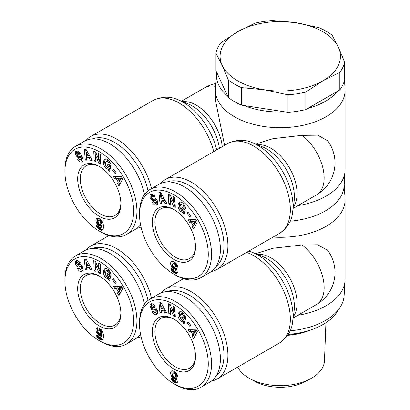 <?xml version="1.0" encoding="UTF-8"?>
<svg xmlns="http://www.w3.org/2000/svg" width="410" height="410" viewBox="0 0 410 410"><rect width="100%" height="100%" fill="white"/><g stroke="black" fill="none" stroke-linecap="round" stroke-linejoin="round"><path stroke-width="0.61" d="M241.475 87.617A64.806 37.412 180 0 1 228.385 80.058L222.159 65.267A60.173 34.742 0 0 0 264.706 89.836L241.475 87.617L241.475 105.139A64.806 37.412 180 0 1 228.385 97.58L227.704 96.119A63.878 36.879 180 0 1 216.444 73.872A63.878 36.879 180 0 1 216.613 72.211L215.932 70.751L215.932 53.228A64.806 37.412 180 0 1 220.723 42.906L237.733 31.708A60.173 34.742 0 0 0 222.159 65.267L215.932 53.228M344.508 80.165L345.046 88.97A64.806 37.412 180 0 1 345.087 90.292A64.806 37.412 180 0 1 305.081 124.855A64.806 37.412 180 0 1 234.458 116.748A64.806 37.412 180 0 1 215.481 90.292A64.806 37.412 180 0 1 215.522 88.97L216.444 73.872M136.863 228.355A51.844 29.93 -120 0 0 141.03 227.053M151.536 188.6A51.844 29.93 -120 0 0 116.63 139.046A51.844 29.93 -120 0 0 90.707 136.479A51.844 29.93 -120 0 0 86.059 140.363M302.047 135.351A37.033 21.381 60 0 1 322.86 167.885A37.033 21.381 60 0 1 316.474 194.924A37.033 37.033 0 0 0 327.677 140.763L317.745 135.167L302.047 135.351L273.019 138.657L257.29 143.577L256.096 144.264M215.481 90.292L215.481 100.276L224.552 145.289A64.806 37.412 0 0 0 224.608 145.34M211.488 271.44A51.844 29.93 -120 0 0 217.177 269.36A51.844 29.93 -120 0 0 225.121 227.816A51.844 29.93 -120 0 0 191.255 182.132A51.844 29.93 -120 0 0 165.333 179.565A51.844 29.93 -120 0 0 160.684 183.449M221.323 147.236L224.552 145.289M110.459 162.883A1.619 0.933 60 0 1 110.495 163.241A1.619 0.933 60 0 1 110.459 163.554L110.859 163.913M108.368 169.345L105.918 168.356C102.992 164.738 102.618 161.668 104.796 159.157L106.144 158.895L107.876 159.674L108.619 160.315L110.956 164.236A3.992 2.306 60 0 1 111.043 165.107A3.992 2.306 60 0 1 110.972 165.794L109.147 164.318A1.619 0.933 -120 0 0 109.188 163.995A1.619 0.933 -120 0 0 108.881 162.919L108.03 161.822L106.021 161.371L105.247 163.969L106.667 166.819L107.938 167.382L108.66 166.931L106.979 165.455L107.389 163.877L110.715 166.793L109.562 171.247L108.337 170.176L108.368 169.345L109.675 168.587L109.962 169.694M107.241 160.669L109.321 161.053M108.296 164.671L109.967 166.178L108.307 167.239M105.508 158.906C104.032 161.689 104.606 164.589 107.23 167.598L109.675 168.587M79.448 159.331L82.825 161.273M81.257 162.068C79.858 161.96 78.7 161.094 77.767 159.48L77.582 159.116L78.971 158.557L79.181 158.962L81.077 159.674L81.549 158.352A0.861 0.497 -120 0 0 80.714 157.481L78.423 157.44A3.239 1.871 60 0 1 77.141 156.948L75.209 154.196L75.578 151.603L77.28 150.962L80.027 152.638L80.375 153.304L78.925 153.888L77.034 152.848L76.578 153.668A0.861 0.497 -120 0 0 76.578 153.688A0.861 0.497 -120 0 0 77.454 154.831L79.699 154.872A3.239 1.871 60 0 1 81.528 155.846L83.127 158.419L83.035 160.986L81.257 162.068L82.564 161.314M75.578 151.603L76.562 151.039M76.752 150.998L76.578 153.601M97.657 218.11A5.212 3.008 -120 0 0 97.349 219.642A5.212 3.008 -120 0 0 97.852 222.076L98.385 223.035M96.54 222.835A5.212 3.008 60 0 1 96.037 220.395A5.212 3.008 60 0 1 96.422 218.725L97.595 218.105L99.425 218.72L101.393 220.226L102.679 222.194L103.453 225.269L103.366 228.247L102.746 229.759L101.408 230.317L98.538 228.995L96.56 226.381L96.191 225.177L98.702 226.269L99.609 227.904L100.383 227.939L100.681 227.488L100.937 225.741L100.004 225.997L98.897 225.613L96.837 223.409L96.54 222.835L97.852 222.076M92.496 138.893A49.067 28.326 60 0 1 114.667 142.449A49.067 28.326 60 0 1 148.036 190.824M144.504 194.54A50.917 29.397 -120 0 0 109.757 143.772A50.917 29.397 -120 0 0 84.296 141.25L75.46 146.349A50.917 29.397 -120 0 0 64.913 169.658L64.913 171.549A48.6 28.059 60 0 1 99.281 151.705A48.6 28.059 60 0 1 133.65 211.232A48.6 28.059 60 0 1 99.281 231.076L99.281 231.076A48.6 28.059 60 0 1 64.913 171.549M100.916 232.019L99.281 231.076L100.916 232.019A50.917 29.397 -120 0 0 126.377 234.54A50.917 29.397 -120 0 0 134.183 193.74A50.917 29.397 -120 0 0 100.916 148.871A50.917 29.397 -120 0 0 75.46 146.349M185.084 205.969A1.619 0.933 60 0 1 185.12 206.327A1.619 0.933 60 0 1 185.084 206.635L185.484 206.999M182.993 212.431L180.543 211.442C177.617 207.824 177.243 204.754 179.421 202.243L181.015 202.022L182.501 202.76L183.249 203.401L185.581 207.322A3.992 2.306 60 0 1 185.674 208.193A3.992 2.306 60 0 1 185.602 208.88L183.777 207.393A1.619 0.933 -120 0 0 183.813 207.081A1.619 0.933 -120 0 0 183.506 205.999L182.655 204.908L180.646 204.452L179.872 207.055L181.292 209.905L182.563 210.463L183.285 210.017L181.604 208.541L182.014 206.963L185.34 209.879L184.187 214.333L182.968 213.261L182.993 212.431L184.305 211.673L184.587 212.78M181.866 203.755L183.952 204.134M182.921 207.757L184.597 209.259L182.932 210.325M180.133 201.986C178.663 204.774 179.237 207.675 181.855 210.684L184.305 211.673M154.073 202.417L157.45 204.359M155.882 205.154C154.488 205.046 153.325 204.18 152.397 202.566L152.207 202.202L153.596 201.638L153.811 202.048L155.703 202.76L156.174 201.438A0.861 0.497 -120 0 0 155.339 200.567L153.048 200.526A3.239 1.871 60 0 1 151.767 200.034L149.834 197.282L150.209 194.688L151.905 194.043L154.652 195.724L155.006 196.39L153.55 196.974L151.664 195.929L151.203 196.754A0.861 0.497 -120 0 0 151.203 196.774A0.861 0.497 -120 0 0 152.079 197.917L154.324 197.958A3.239 1.871 60 0 1 156.154 198.932L157.753 201.505L157.66 204.072L155.882 205.154L157.194 204.4M150.209 194.688L151.188 194.12M151.377 194.084L151.208 196.687M172.282 261.196A5.212 3.008 -120 0 0 171.974 262.728A5.212 3.008 -120 0 0 172.477 265.162L173.01 266.121M171.17 265.921A5.212 3.008 60 0 1 170.662 263.481A5.212 3.008 60 0 1 171.047 261.811L172.226 261.19L174.055 261.805L176.023 263.312L177.304 265.28L178.078 268.355L177.991 271.333L177.376 272.84L176.034 273.403L173.169 272.081L171.185 269.467L170.816 268.263L173.333 269.355L174.235 270.984L175.008 271.025L175.306 270.574L175.562 268.827L174.634 269.083L173.527 268.693L171.462 266.495L171.17 265.921L172.477 265.162M167.121 181.978A49.067 28.326 60 0 1 189.292 185.53A49.067 28.326 60 0 1 220.698 226.709A49.067 28.326 60 0 1 215.978 266.603M175.541 275.105L173.907 274.162L175.541 275.105A50.917 29.397 -120 0 0 201.002 277.626L209.838 272.527A50.917 29.397 -120 0 0 217.643 231.722A50.917 29.397 -120 0 0 184.382 186.857A50.917 29.397 -120 0 0 158.921 184.336L150.086 189.435A50.917 29.397 -120 0 0 139.538 212.744L139.538 214.635A48.6 28.059 60 0 1 173.907 194.791A48.6 28.059 60 0 1 208.275 254.318A48.6 28.059 60 0 1 173.907 274.162L173.907 274.162A48.6 28.059 60 0 1 139.538 214.635M201.002 277.626A50.917 29.397 -120 0 0 208.808 236.826A50.917 29.397 -120 0 0 175.541 191.957A50.917 29.397 -120 0 0 150.086 189.435M136.863 337.958A51.844 29.93 -120 0 0 141.03 336.656M151.536 298.203A51.844 29.93 -120 0 0 116.63 248.65A51.844 29.93 -120 0 0 90.707 246.082A51.844 29.93 -120 0 0 86.059 249.967M302.047 244.954A37.033 21.381 60 0 1 322.86 277.488A37.033 21.381 60 0 1 316.474 304.533A37.033 37.033 0 0 0 327.677 250.366L317.745 244.77L302.047 244.954L273.019 248.26L257.29 253.18L256.096 253.867M211.488 381.044A51.844 29.93 -120 0 0 217.177 378.963A51.844 29.93 -120 0 0 225.121 337.42A51.844 29.93 -120 0 0 191.255 291.736A51.844 29.93 -120 0 0 165.333 289.168A51.844 29.93 -120 0 0 160.684 293.053M110.459 272.486A1.619 0.933 60 0 1 110.495 272.845A1.619 0.933 60 0 1 110.459 273.157L110.859 273.521M108.368 278.949L105.918 277.959C102.992 274.341 102.618 271.276 104.796 268.76L106.144 268.499L107.876 269.278L108.619 269.918L110.956 273.839A3.992 2.306 60 0 1 111.043 274.71A3.992 2.306 60 0 1 110.972 275.397L109.147 273.911A1.619 0.933 -120 0 0 109.188 273.598A1.619 0.933 -120 0 0 108.881 272.522L108.03 271.425L106.021 270.974L105.247 273.572L106.667 276.422L107.938 276.986L108.66 276.535L106.979 275.064L107.389 273.48L110.715 276.401L109.562 280.855L108.337 279.779L108.368 278.949L109.675 278.19L109.962 279.302M107.241 270.272L109.321 270.656M108.296 274.28L109.967 275.781L108.307 276.847M105.508 268.509C104.032 271.297 104.606 274.193 107.23 277.206L109.675 278.19M79.448 268.939L82.825 270.877M81.257 271.671C79.858 271.563 78.7 270.702 77.767 269.083L77.582 268.719L78.971 268.16L79.181 268.565L81.077 269.278L81.549 267.955A0.861 0.497 -120 0 0 80.714 267.089L78.423 267.043A3.239 1.871 60 0 1 77.141 266.551L75.209 263.799L75.578 261.211L77.28 260.565L80.027 262.241L80.375 262.907L78.925 263.492L77.034 262.451L76.578 263.276A0.861 0.497 -120 0 0 76.578 263.297A0.861 0.497 -120 0 0 77.454 264.435L79.699 264.476A3.239 1.871 60 0 1 81.528 265.449L83.127 268.022L83.035 270.59L81.257 271.671L82.564 270.918M75.578 261.211L76.562 260.642M76.752 260.601L76.578 263.205M97.657 327.718A5.212 3.008 -120 0 0 97.349 329.245A5.212 3.008 -120 0 0 97.852 331.68L98.385 332.643M96.54 332.438A5.212 3.008 60 0 1 96.037 329.999A5.212 3.008 60 0 1 96.422 328.333L97.595 327.713L99.425 328.323L101.393 329.83L102.679 331.798L103.453 334.873L103.366 337.85L102.746 339.362L101.408 339.926L98.538 338.604L96.56 335.985L96.191 334.78L98.702 335.872L99.609 337.507L100.383 337.548L100.681 337.092L100.937 335.344L100.004 335.6L98.897 335.216L96.837 333.012L96.54 332.438L97.852 331.68M92.496 248.496A49.067 28.326 60 0 1 114.667 252.053A49.067 28.326 60 0 1 148.036 300.428M144.504 304.143A50.917 29.397 -120 0 0 109.757 253.375A50.917 29.397 -120 0 0 84.296 250.853L75.46 255.953A50.917 29.397 -120 0 0 64.913 279.266L64.913 281.152A48.6 28.059 60 0 1 99.281 261.313A48.6 28.059 60 0 1 133.65 320.835A48.6 28.059 60 0 1 99.281 340.679L99.281 340.679A48.6 28.059 60 0 1 64.913 281.152M100.916 341.622L99.281 340.679L100.916 341.622A50.917 29.397 -120 0 0 126.377 344.149A50.917 29.397 -120 0 0 134.183 303.344A50.917 29.397 -120 0 0 100.916 258.474A50.917 29.397 -120 0 0 75.46 255.953M185.084 315.572A1.619 0.933 60 0 1 185.12 315.931A1.619 0.933 60 0 1 185.084 316.243L185.484 316.602M182.993 322.034L180.543 321.045C177.617 317.427 177.243 314.357 179.421 311.846L181.015 311.626L182.501 312.364L183.249 313.004L185.581 316.925A3.992 2.306 60 0 1 185.674 317.796A3.992 2.306 60 0 1 185.602 318.483L183.772 317.007A1.619 0.933 -120 0 0 183.813 316.684A1.619 0.933 -120 0 0 183.506 315.608L182.655 314.511L180.646 314.06L179.872 316.658L181.292 319.508L182.563 320.072L183.285 319.621L181.604 318.145L182.014 316.566L185.34 319.487L184.187 323.936L182.968 322.865L182.993 322.034L184.305 321.276L184.587 322.388M181.866 313.358L183.952 313.742M182.921 317.361L184.597 318.867L182.932 319.928M180.133 311.595C178.663 314.383 179.237 317.279 181.855 320.287L184.305 321.276M154.073 312.025L157.45 313.963M155.882 314.757C154.488 314.649 153.325 313.783 152.397 312.169L152.207 311.805L153.596 311.246L153.811 311.651L155.703 312.364L156.174 311.041A0.861 0.497 -120 0 0 155.339 310.17L153.048 310.129A3.239 1.871 60 0 1 151.767 309.637L149.834 306.885L150.209 304.292L151.905 303.651L154.652 305.327L155.006 305.993L153.55 306.577L151.664 305.537L151.203 306.362A0.861 0.497 -120 0 0 151.203 306.378A0.861 0.497 -120 0 0 152.079 307.52L154.324 307.561A3.239 1.871 60 0 1 156.154 308.535L157.753 311.108L157.66 313.676L155.882 314.757L157.194 314.004M150.209 304.292L151.188 303.728M151.377 303.687L151.208 306.29M172.282 370.799A5.212 3.008 -120 0 0 171.974 372.331A5.212 3.008 -120 0 0 172.477 374.766L173.45 376.349L174.834 377.543L175.941 377.928L176.874 377.677L176.32 379.875L175.008 380.629L175.562 378.43L174.634 378.686L173.727 378.409L171.8 376.646L171.17 375.524L172.477 374.766M171.17 375.524A5.212 3.008 60 0 1 170.662 373.085A5.212 3.008 60 0 1 171.047 371.419L172.226 370.794L174.055 371.409L176.023 372.915L177.304 374.883L178.007 377.359L178.109 379.798L177.745 381.818L176.772 382.889L175.162 382.822L172.738 381.331L171.452 379.634L170.816 377.866L173.333 378.958L174.065 380.48L175.008 380.629M167.121 291.582A49.067 28.326 60 0 1 189.292 295.138A49.067 28.326 60 0 1 220.698 336.313A49.067 28.326 60 0 1 215.978 376.206M175.541 384.708L173.907 383.765L175.541 384.708A50.917 29.397 -120 0 0 201.002 387.23L209.838 382.13A50.917 29.397 -120 0 0 217.643 341.33A50.917 29.397 -120 0 0 184.382 296.461A50.917 29.397 -120 0 0 158.921 293.939L150.086 299.039A50.917 29.397 -120 0 0 139.538 322.347L139.538 324.238A48.6 28.059 60 0 1 173.907 304.394A48.6 28.059 60 0 1 208.275 363.921A48.6 28.059 60 0 1 173.907 383.765L173.907 383.765A48.6 28.059 60 0 1 139.538 324.238M201.002 387.23A50.917 29.397 -120 0 0 208.808 346.429A50.917 29.397 -120 0 0 175.541 301.56A50.917 29.397 -120 0 0 150.086 299.039M195.498 246.174A28.7 16.569 60 0 1 189.563 258.577A28.7 16.569 60 0 1 175.219 257.152A28.7 16.569 60 0 1 156.466 231.865A28.7 16.569 60 0 1 160.869 208.864A28.7 16.569 60 0 1 174.573 209.93M173.907 209.53L173.907 209.53A30.55 17.64 -120 0 0 152.305 222.005A30.55 17.64 -120 0 0 173.907 259.422A30.55 17.64 -120 0 0 195.508 246.948A30.55 17.64 -120 0 0 173.907 209.53M120.873 203.088A28.7 16.569 60 0 1 114.938 215.491A28.7 16.569 60 0 1 100.588 214.066A28.7 16.569 60 0 1 81.841 188.779A28.7 16.569 60 0 1 86.238 165.784A28.7 16.569 60 0 1 99.948 166.844M99.281 166.445L99.281 166.445A30.55 17.64 -120 0 0 77.68 178.919A30.55 17.64 -120 0 0 99.281 216.336A30.55 17.64 -120 0 0 120.883 203.862A30.55 17.64 -120 0 0 99.281 166.445M195.498 355.777A28.7 16.569 60 0 1 189.563 368.18A28.7 16.569 60 0 1 175.219 366.755A28.7 16.569 60 0 1 156.466 341.468A28.7 16.569 60 0 1 160.869 318.473A28.7 16.569 60 0 1 174.573 319.534M173.907 319.139L173.907 319.134A30.55 17.64 -120 0 0 173.907 319.134A30.55 17.64 -120 0 0 152.305 331.608A30.55 17.64 -120 0 0 173.907 369.026A30.55 17.64 -120 0 0 195.508 356.551A30.55 17.64 -120 0 0 173.907 319.139M120.873 312.692A28.7 16.569 60 0 1 114.938 325.094A28.7 16.569 60 0 1 100.588 323.674A28.7 16.569 60 0 1 81.841 298.383A28.7 16.569 60 0 1 86.238 275.387A28.7 16.569 60 0 1 99.948 276.448M99.281 276.053L99.281 276.053A30.55 17.64 -120 0 0 77.68 288.522A30.55 17.64 -120 0 0 99.281 325.94A30.55 17.64 -120 0 0 120.883 313.465A30.55 17.64 -120 0 0 99.281 276.053M325.93 322.716L324.479 360.713A44.203 25.522 180 0 1 310.519 378.768A44.203 25.522 180 0 1 250.049 378.768A44.203 25.522 180 0 1 249.024 378.194A44.203 25.522 180 0 1 237.744 367.088M250.049 378.768L255.271 381.592A36.567 21.11 0 0 0 305.291 381.592L310.519 378.768M309.253 330.429A52.767 30.468 180 0 1 287.784 335.124M287.63 335.349A51.844 29.93 0 0 0 310.693 329.963M344.631 62.074A64.806 37.412 180 0 1 339.839 72.401L322.834 80.842L305.824 92.04A64.806 37.412 180 0 1 287.943 94.802L264.706 89.836A60.173 34.742 0 0 0 322.834 80.842A60.173 34.742 0 0 0 338.409 47.283A60.173 34.742 0 0 0 295.856 22.719A60.173 34.742 0 0 0 237.733 31.708L254.738 23.267A64.806 37.412 180 0 1 272.624 20.5L295.856 22.719L319.088 27.69A64.806 37.412 180 0 1 332.182 35.245L338.409 47.283L344.631 62.074L344.631 79.596A64.806 37.412 180 0 1 339.839 89.918L305.824 109.557A64.806 37.412 180 0 1 287.943 112.325L241.475 105.139M228.385 97.58L228.385 80.058M305.824 92.04L305.824 109.557M287.943 112.325L287.943 94.802M339.839 89.918L339.839 72.401M227.704 96.119L216.613 72.211M338.363 309.734A60.639 35.009 180 0 1 288.256 334.381M337.989 90.989A63.878 36.879 180 0 1 307.679 108.491M122.692 288.543L118.977 295.584L117.506 293.109L118.275 291.787L116.425 288.666L114.933 288.778L113.483 286.339L121.263 286.139L122.692 288.543M98.877 272.901L95.684 265.091L95.966 271.399L94.203 270.487L93.762 260.627L95.643 261.595L98.754 269.211L98.477 263.061L100.24 263.973L100.681 273.834L98.877 272.901L100.183 272.148L100.614 272.368M113.396 278.672L116.184 282.27L115.297 283.412L112.514 279.815L113.396 278.672M86.11 259.115L92.214 269.934L90.369 269.872L89.216 267.745L86.894 267.668L87.145 269.77L85.331 269.708L84.322 259.058L86.11 259.115M197.318 331.628L193.602 338.67L192.131 336.195L192.9 334.873L191.05 331.752L189.558 331.859L188.108 329.42L195.893 329.225L197.318 331.628M173.502 315.987L170.314 308.176L170.591 314.485L168.828 313.573L168.392 303.713L170.268 304.681L173.379 312.297L173.107 306.147L174.87 307.059L175.306 316.92L173.502 315.987L174.809 315.228L175.239 315.454M185.084 316.243L183.777 316.997L185.084 316.253M188.021 321.758L190.809 325.356L189.922 326.498L187.139 322.901L188.021 321.758M160.735 302.201L166.839 313.02L164.999 312.958L163.841 310.831L161.519 310.754L161.776 312.856L159.956 312.794L158.952 302.144L160.735 302.201M122.692 178.939L118.977 185.981L117.506 183.506L118.275 182.183L116.425 179.062L114.933 179.17L113.483 176.73L121.263 176.536L122.692 178.939M98.877 163.298L95.684 155.487L95.966 161.796L94.203 160.884L93.762 151.023L95.643 151.992L98.754 159.608L98.477 153.458L100.24 154.37L100.681 164.231L98.877 163.298L100.183 162.539L100.614 162.765M110.459 163.554L109.147 164.308L110.454 163.559M113.396 169.069L116.184 172.666L115.297 173.809L112.514 170.212L113.396 169.069M86.11 149.512L92.214 160.33L90.369 160.269L89.216 158.142L86.894 158.065L87.145 160.166L85.331 160.105L84.322 149.455L86.11 149.512M197.318 222.025L193.602 229.067L192.131 226.592L192.9 225.269L191.05 222.148L189.558 222.256L188.108 219.816L195.893 219.622L197.318 222.025M173.502 206.384L170.314 198.573L170.591 204.877L168.828 203.97L168.392 194.109L170.268 195.078L173.379 202.694L173.107 196.544L174.87 197.456L175.306 207.316L173.502 206.384L174.809 205.625L175.239 205.851M188.021 212.154L190.809 215.752L189.922 216.895L187.139 213.297L188.021 212.154M160.735 192.597L166.839 203.416L164.999 203.355L163.841 201.223L161.519 201.151L161.776 203.247L159.956 203.191L158.952 192.536L160.735 192.597M171.047 371.419L172.108 370.804M171.462 376.098L172.774 375.345M171.8 376.646L173.107 375.888M172.185 377.154L173.497 376.401M172.6 377.6L173.912 376.841M173.046 377.979L174.358 377.226M173.527 378.302L174.834 377.543M173.727 378.409L175.034 377.651M174.204 378.604L175.516 377.851M174.634 378.686L175.941 377.928M174.803 378.681L176.11 377.928M175.188 378.604L176.495 377.851M175.562 378.43L176.874 377.677M175.552 378.532L176.859 377.774M175.485 379.229L176.797 378.471M175.408 379.778L176.715 379.019M175.306 380.178L176.613 379.419M175.193 380.429L176.5 379.675M170.975 378.461L171.493 378.158M171.185 379.071L172.215 378.476M172.661 378.666L174.475 380.931L175.977 381.859L177.52 382.243M171.452 379.634L172.759 378.881M171.687 380.055L172.999 379.301M172.062 380.593L173.368 379.834M172.492 381.095L173.804 380.342M172.738 381.331L174.05 380.577M173.169 381.689L174.475 380.931M173.655 382.038L174.967 381.279M174.209 382.371L175.521 381.613M174.67 382.612L175.977 381.859M175.162 382.822L176.469 382.069M175.613 382.955L176.92 382.197M176.034 383.007L177.345 382.253M176.418 382.981L177.392 382.422M176.772 382.889L177.146 382.673M171.318 371.117L171.687 370.901M173.45 376.349L174.68 377.056L175.337 376.672L175.418 375.247L174.732 373.771L173.83 373.1L172.871 373.3L172.677 374.617L173.015 375.739M173.03 373.126L174.711 372.244L176.413 373.566L176.643 375.919L175.065 376.99M173.399 372.997L174.711 372.244M173.83 373.1L175.137 372.347M174.306 373.377L175.613 372.623M174.732 373.771L176.044 373.013M175.106 374.325L176.413 373.566M175.26 374.678L176.572 373.92M175.418 375.247L176.725 374.489M175.475 375.867L176.782 375.114M175.454 376.221L176.766 375.463M175.337 376.672L176.643 375.919M175.116 376.954L176.428 376.195M189.84 329.379L190.865 331.106L192.357 330.993L192.7 331.572M189.558 331.859L190.865 331.106M191.05 331.752L192.357 330.993M193.812 333.443L194.212 334.114L193.438 335.441L194.427 337.102M192.9 334.873L194.212 334.114M192.131 336.195L193.438 335.441M193.889 330.88L196.19 330.711L195.001 332.756L193.694 333.509L194.883 331.47L192.582 331.639L193.889 330.88M194.883 331.47L196.19 330.711M192.582 331.639L193.694 333.509M173.568 312.189L174.809 315.228M170.314 308.176L171.431 307.531M174.481 306.859L174.686 311.544L173.379 312.297M169.766 304.425L170.14 312.815L170.529 313.02M168.828 313.573L170.14 312.815M151.664 305.537L152.971 304.779L154.908 305.804M153.55 306.577L154.862 305.824M150.849 308.766L152.156 308.007L153.079 308.879A3.239 1.871 -120 0 0 154.355 309.376L156.646 309.417A0.861 0.497 60 0 1 156.963 309.529M151.746 307.392L152.156 308.007M157.532 310.585L157.01 311.61L155.703 312.364M182.968 322.865L184.274 322.111M181.604 318.145L182.916 317.391M183.285 319.621L184.597 318.867M187.139 322.901L188.359 322.193M160.336 302.185L161.268 312.041L161.678 312.051M159.956 312.794L161.268 312.041M161.519 310.754L162.832 309.996L165.153 310.073L166.378 312.205M163.841 310.831L165.153 310.073M164.999 312.958L166.306 312.205M160.874 305.358L161.263 308.597L162.657 308.643L160.874 305.358L162.114 304.64M162.657 308.643L163.949 307.895M126.377 344.149L135.213 339.044A50.917 29.397 -120 0 0 140.533 334.288M96.422 328.333L97.483 327.718M96.837 333.012L98.144 332.259M97.175 333.561L98.482 332.807M98.836 333.274L100.886 334.765L102.244 334.591L101.875 336.589L100.383 337.548M97.559 334.073L98.871 333.315M97.975 334.514L99.281 333.76M98.42 334.893L99.732 334.14M98.897 335.216L100.209 334.457M99.102 335.324L100.409 334.57M99.579 335.518L100.886 334.765M100.004 335.6L101.316 334.842M100.173 335.595L101.485 334.842M100.558 335.518L101.87 334.765M100.937 335.344L102.244 334.591M100.921 335.447L102.233 334.693M100.86 336.144L102.172 335.39M100.778 336.692L102.09 335.939M100.681 337.092L101.987 336.338M100.568 337.348L101.875 336.589M96.345 335.375L96.862 335.078M96.56 335.985L97.59 335.39M98.036 335.58L99.85 337.845L101.352 338.773L102.895 339.157M96.821 336.548L98.133 335.795M97.062 336.974L98.374 336.215M97.436 337.507L98.743 336.748M97.867 338.009L99.179 337.256M98.113 338.245L99.42 337.491M98.538 338.604L99.85 337.845M99.03 338.952L100.342 338.194M99.584 339.285L100.896 338.527M100.045 339.526L101.352 338.773M100.532 339.736L101.844 338.983M100.988 339.869L102.295 339.111M101.408 339.926L102.715 339.167M101.793 339.9L102.766 339.337M102.141 339.803L102.52 339.588M96.693 328.031L97.062 327.815M99.276 333.627L100.491 333.868L100.793 332.161L100.107 330.685L98.774 329.917L98.246 330.214L98.051 331.531L98.441 332.751L99.276 333.627M98.405 330.04L100.081 329.158L100.988 329.537L101.788 330.486L102.018 332.833L100.44 333.904M98.774 329.917L100.081 329.158M99.199 330.014L100.511 329.261M99.681 330.291L100.988 329.537M100.107 330.685L101.413 329.927M100.476 331.239L101.788 330.486M100.635 331.593L101.941 330.834M100.793 332.161L102.1 331.408M100.85 332.782L102.157 332.028M100.829 333.135L102.141 332.377M100.711 333.586L102.018 332.833M100.491 333.868L101.798 333.11M115.215 286.293L116.24 288.02L117.731 287.912L118.075 288.486M114.933 288.778L116.24 288.02M116.425 288.666L117.731 287.912M119.187 290.357L119.582 291.028L118.813 292.356L119.802 294.016M118.275 291.787L119.582 291.028M117.506 293.109L118.813 292.356M119.264 287.799L121.565 287.625L120.376 289.67L119.064 290.423L120.253 288.384L117.952 288.553L119.264 287.799M120.253 288.384L121.565 287.625M117.952 288.553L119.064 290.423M98.943 269.103L100.183 272.148M95.684 265.091L96.806 264.445M99.85 263.773L100.06 268.458L98.754 269.211M95.14 261.339L95.51 269.734L95.899 269.934M94.203 270.487L95.51 269.734M77.034 262.451L78.346 261.693L80.283 262.718M78.925 263.492L80.237 262.738M76.219 265.68L77.531 264.927L78.448 265.793A3.239 1.871 -120 0 0 79.73 266.29L82.02 266.331A0.861 0.497 60 0 1 82.338 266.444M77.121 264.312L77.531 264.927M82.907 267.499L82.384 268.524L81.077 269.278M108.337 279.779L109.649 279.026M106.979 275.064L108.291 274.305M108.66 276.535L109.967 275.781M109.147 273.921L110.454 273.168M112.514 279.815L113.734 279.113M85.71 259.105L86.643 268.955L87.053 268.965M85.331 269.708L86.643 268.955M86.894 267.668L88.206 266.91L90.528 266.987L91.753 269.119M89.216 267.745L90.528 266.987M90.369 269.872L91.681 269.119M86.249 262.272L86.638 265.511L88.032 265.557L86.249 262.272L87.489 261.554M88.032 265.557L89.324 264.809M344.2 184.777L345.046 198.573A64.806 37.412 180 0 1 345.087 199.895L345.087 279.266A64.806 37.412 180 0 1 345.046 280.589A64.806 37.412 180 0 1 297.86 315.275M345.087 199.895A64.806 37.412 180 0 1 273.086 237.077M345.087 90.292L345.087 169.658A64.806 37.412 180 0 1 345.046 170.985L344.123 186.084A63.878 36.879 180 0 1 290.101 221.221M345.046 280.589L344.123 295.687A63.878 36.879 180 0 1 290.101 330.824M171.047 261.811L172.108 261.201M171.462 266.495L172.774 265.741M171.8 267.038L173.107 266.285M173.461 266.751L175.516 268.242L176.874 268.068L176.5 270.072L175.008 271.025M172.185 267.551L173.497 266.797M172.6 267.996L173.912 267.238M173.046 268.376L174.358 267.622M173.527 268.693L174.834 267.94M173.727 268.806L175.034 268.048M174.204 269.001L175.516 268.242M174.634 269.083L175.941 268.324M174.803 269.078L176.11 268.319M175.188 269.001L176.495 268.242M175.562 268.827L176.874 268.068M175.552 268.929L176.859 268.171M175.485 269.626L176.797 268.868M175.408 270.175L176.715 269.416M175.306 270.574L176.613 269.816M175.193 270.825L176.5 270.072M170.975 268.858L171.493 268.555M171.185 269.467L172.215 268.873M172.661 269.062L174.475 271.328L176.469 272.465L177.52 272.635M171.452 270.031L172.759 269.278M171.687 270.451L172.999 269.698M172.062 270.984L173.368 270.231M172.492 271.492L173.804 270.733M172.738 271.728L174.05 270.969M173.169 272.081L174.475 271.328M173.655 272.43L174.967 271.676M174.209 272.768L175.521 272.009M174.67 273.009L175.977 272.25M175.162 273.219L176.469 272.465M175.613 273.352L176.92 272.594M176.034 273.403L177.345 272.65M176.418 273.378L177.392 272.819M176.772 273.285L177.146 273.065M171.318 261.513L171.687 261.298M173.901 267.105L175.116 267.351L175.418 265.644L174.732 264.163L173.399 263.394L172.871 263.691L172.677 265.009L173.066 266.228L173.901 267.105M173.03 263.522L174.711 262.641L175.613 263.015L176.413 263.963L176.643 266.315L175.065 267.387M173.399 263.394L174.711 262.641M173.83 263.497L175.137 262.743M174.306 263.773L175.613 263.015M174.732 264.163L176.044 263.41M175.106 264.722L176.413 263.963M175.26 265.07L176.572 264.317M175.418 265.644L176.725 264.886M175.475 266.264L176.782 265.506M175.454 266.618L176.766 265.859M175.337 267.069L176.643 266.315M175.116 267.351L176.428 266.592M189.84 219.775L190.865 221.502L192.357 221.39L192.7 221.964M189.558 222.256L190.865 221.502M191.05 222.148L192.357 221.39M193.812 223.839L194.212 224.511L193.438 225.833L194.427 227.499M192.9 225.269L194.212 224.511M192.131 226.592L193.438 225.833M193.889 221.277L196.19 221.108L195.001 223.153L193.694 223.906L194.883 221.866L192.582 222.035L193.889 221.277M194.883 221.866L196.19 221.108M192.582 222.035L193.694 223.906M173.568 202.581L174.809 205.625M170.314 198.573L171.431 197.927M174.481 197.256L174.686 201.935L173.379 202.694M169.766 194.817L170.14 203.211L170.529 203.411M168.828 203.97L170.14 203.211M151.664 195.929L152.971 195.175L154.908 196.195M153.55 196.974L154.862 196.216M150.849 199.163L152.156 198.404L153.079 199.275A3.239 1.871 -120 0 0 154.355 199.772L156.646 199.813A0.861 0.497 60 0 1 156.963 199.926M151.746 197.789L152.156 198.404M157.532 200.982L157.01 202.002L155.703 202.76M182.968 213.261L184.274 212.503M181.604 208.541L182.916 207.788M183.285 210.017L184.597 209.259M183.772 207.404L185.084 206.645L183.777 207.393M187.139 213.297L188.359 212.59M160.336 192.582L161.268 202.432L161.678 202.448M159.956 203.191L161.268 202.432M161.519 201.151L162.832 200.393L165.153 200.469L166.378 202.601M163.841 201.223L165.153 200.469M164.999 203.355L166.306 202.601M160.874 195.749L161.263 198.993L162.657 199.034L160.874 195.749L162.114 195.037M162.657 199.034L163.949 198.291M126.377 234.54L135.213 229.441A50.917 29.397 -120 0 0 140.533 224.685M96.422 218.725L97.483 218.115M96.837 223.409L98.144 222.656M97.175 223.957L98.482 223.199M98.825 223.655L100.055 224.367L100.829 223.532L100.476 221.636L99.199 220.411L98.405 220.436L98.087 220.995L98.441 223.148L100.409 224.962L101.316 225.239L102.244 224.987L101.875 226.986L100.383 227.939M97.559 224.465L98.871 223.711M97.975 224.911L99.281 224.152M98.42 225.29L99.732 224.536M98.897 225.613L100.209 224.854M99.102 225.72L100.409 224.962M99.579 225.915L100.886 225.162M100.004 225.997L101.316 225.239M100.173 225.992L101.485 225.233M100.558 225.915L101.87 225.162M100.937 225.741L102.244 224.987M100.921 225.843L102.233 225.085M100.86 226.54L102.172 225.782M100.778 227.089L102.09 226.33M100.681 227.488L101.987 226.73M100.568 227.74L101.875 226.986M96.345 225.772L96.862 225.469M96.56 226.381L97.59 225.787M98.036 225.977L99.85 228.242L101.352 229.169L102.895 229.554M96.821 226.945L98.133 226.192M97.062 227.365L98.374 226.612M97.436 227.904L98.743 227.145M97.867 228.406L99.179 227.652M98.113 228.642L99.42 227.888M98.538 228.995L99.85 228.242M99.03 229.344L100.342 228.59M99.584 229.682L100.896 228.923M100.045 229.923L101.352 229.169M100.532 230.133L101.844 229.38M100.988 230.266L102.295 229.508M101.408 230.317L102.715 229.564M101.793 230.292L102.766 229.733M102.141 230.2L102.52 229.979M96.693 218.427L97.062 218.212M98.405 220.436L100.081 219.555L100.988 219.929L101.788 220.877L102.018 223.23L100.44 224.301M98.774 220.308L100.081 219.555M99.199 220.411L100.511 219.657M99.681 220.688L100.988 219.929M100.107 221.077L101.413 220.324M100.476 221.636L101.788 220.877M100.635 221.989L101.941 221.231M100.793 222.558L102.1 221.8M100.85 223.178L102.157 222.42M100.829 223.532L102.141 222.773M100.711 223.983L102.018 223.23M100.491 224.265L101.798 223.506M115.215 176.689L116.24 178.417L117.731 178.304L118.075 178.878M114.933 179.17L116.24 178.417M116.425 179.062L117.731 178.304M119.187 180.754L119.582 181.425L118.813 182.752L119.802 184.413M118.275 182.183L119.582 181.425M117.506 183.506L118.813 182.752M119.264 178.191L121.565 178.022L120.376 180.067L119.064 180.82L120.253 178.78L117.952 178.95L119.264 178.191M120.253 178.78L121.565 178.022M117.952 178.95L119.064 180.82M98.943 159.5L100.183 162.539M95.684 155.487L96.806 154.842M99.85 154.17L100.06 158.849L98.754 159.608M95.14 151.736L95.51 160.125L95.899 160.33M94.203 160.884L95.51 160.125M77.034 152.848L78.346 152.089L80.283 153.114M78.925 153.888L80.237 153.13M76.219 156.077L77.531 155.318L78.448 156.189A3.239 1.871 -120 0 0 79.73 156.687L82.02 156.728A0.861 0.497 60 0 1 82.338 156.84M77.121 154.703L77.531 155.318M82.907 157.896L82.384 158.921L81.077 159.674M108.337 170.176L109.649 169.422M106.979 165.455L108.291 164.702M108.66 166.931L109.967 166.178M112.514 170.212L113.734 169.504M85.71 149.496L86.643 159.352L87.053 159.362M85.331 160.105L86.643 159.352M86.894 158.065L88.206 157.307L90.528 157.384L91.753 159.516M89.216 158.142L90.528 157.384M90.369 160.269L91.681 159.516M86.249 152.663L86.638 155.908L88.032 155.954L86.249 152.663L87.489 151.951M88.032 155.954L89.324 155.205M345.046 170.985A64.806 37.412 180 0 1 297.86 205.671M285.411 111.935A63.878 36.879 180 0 1 244.006 105.529M90.707 136.479L153.125 100.44A51.844 29.93 60 0 1 179.047 103.007A51.844 29.93 60 0 1 213.723 151.628M216.721 149.896A49.666 28.674 -120 0 0 183.265 102.351A49.666 28.674 -120 0 0 178.099 99.809C170.35 96.135 162.027 96.345 153.125 100.44M178.099 99.809L187.97 103.817A39.206 22.637 60 0 1 192.044 105.821A39.206 22.637 60 0 1 219.391 148.353M252.724 142.895L262.595 146.903A39.206 22.637 60 0 1 266.674 148.907A39.206 22.637 60 0 1 294.093 201.459L292.627 212.006A49.666 28.674 -120 0 0 257.89 145.437A49.666 28.674 -120 0 0 252.724 142.895C244.965 139.221 236.642 139.431 227.75 143.526A51.844 29.93 60 0 1 253.672 146.093A51.844 29.93 60 0 1 287.543 191.777A51.844 29.93 60 0 1 279.594 233.321L217.177 269.36M293.319 207.035A37.033 21.381 -120 0 0 293.688 176.772A37.033 21.381 -120 0 0 270.887 148.251A37.033 21.381 -120 0 0 257.377 144.786M222.24 146.621A37.033 21.381 -120 0 0 196.262 105.165A37.033 21.381 -120 0 0 182.752 101.7M108.881 162.919L110.111 162.206M183.506 205.999L184.736 205.292M252.724 252.498L262.595 256.506A39.206 22.637 60 0 1 266.674 258.51A39.206 22.637 60 0 1 294.093 311.062L292.627 321.614A49.666 28.674 -120 0 0 257.89 255.04A49.666 28.674 -120 0 0 252.724 252.498L248.747 251.13M293.319 316.638A37.033 21.381 -120 0 0 293.688 286.375A37.033 21.381 -120 0 0 270.887 257.854A37.033 21.381 -120 0 0 257.377 254.39M246.559 252.396A51.844 29.93 60 0 1 253.672 255.696A51.844 29.93 60 0 1 287.543 301.386A51.844 29.93 60 0 1 279.594 342.924L217.177 378.963M108.881 272.522L110.111 271.809M183.506 315.608L184.736 314.895M153.361 306.214L154.672 305.455M149.855 306.941L151.167 306.188M151.767 309.637L153.079 308.879M153.048 310.129L154.355 309.376M155.339 310.17L156.646 309.417M156.174 311.041L157.409 310.329M152.376 312.128L153.668 311.38M78.735 263.128L80.047 262.369M75.23 263.856L76.542 263.102M77.141 266.551L78.448 265.793M78.423 267.043L79.73 266.29M80.714 267.089L82.02 266.331M81.549 267.955L82.784 267.243M77.746 269.047L79.043 268.299M109.147 273.911L110.459 273.157M153.361 196.605L154.672 195.852M149.855 197.338L151.167 196.58M151.767 200.034L153.079 199.275M153.048 200.526L154.355 199.772M155.339 200.567L156.646 199.813M156.174 201.438L157.409 200.726M152.376 202.525L153.668 201.776M78.735 153.519L80.047 152.766M75.23 154.252L76.542 153.499M77.141 156.948L78.448 156.189M78.423 157.44L79.73 156.687M80.714 157.481L82.02 156.728M81.549 158.352L82.784 157.64M77.746 159.439L79.043 158.69M181.471 101.178L204.815 87.704A37.033 21.381 60 0 1 215.675 86.438M293.13 208.403L316.474 194.924M106.021 161.371L107.328 160.612M180.646 204.452L181.953 203.698M293.13 318.006L316.474 304.533M106.021 270.974L107.328 270.216M180.646 314.06L181.953 313.301M165.333 289.168L183.511 278.672M292.627 321.614C291.93 330.173 287.584 337.276 279.594 342.924M90.707 246.082L108.881 235.591M165.333 179.565L227.75 143.526M292.627 212.006C291.93 220.565 287.584 227.673 279.594 233.321M215.855 83.502A37.033 37.033 0 0 0 204.815 87.704"/></g></svg>
